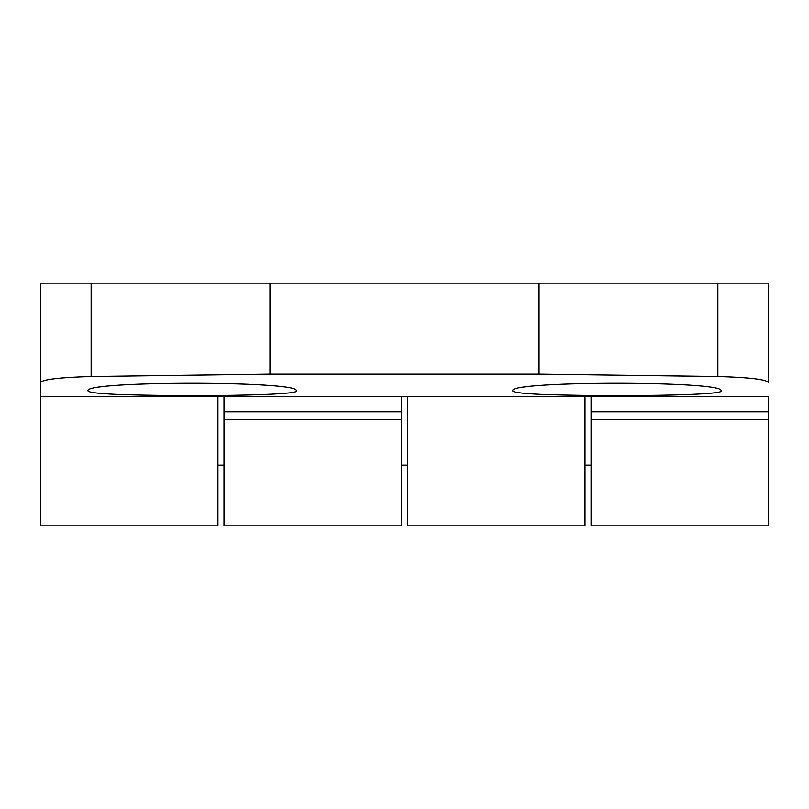 <?xml version="1.0" encoding="UTF-8"?>
<svg xmlns="http://www.w3.org/2000/svg" width="809" height="809" viewBox="0 0 809 809"><rect width="100%" height="100%" fill="white"/><g stroke="black" fill="none" stroke-linecap="round" stroke-linejoin="round"><path stroke-width="1.21" d="M768.55 382.485L768.55 283.15L40.45 283.15L40.45 382.485C42.746 379.421 59.644 377.429 91.144 376.519L269.943 374.162L539.057 374.162L717.856 376.519C749.326 377.429 766.224 379.421 768.55 382.485L768.55 325.976M540.382 394.357C600.551 396.764 731.619 395.894 720.991 390.312C719.221 380.948 514.544 380.938 512.744 390.312C511.339 392.112 520.551 393.467 540.382 394.357M40.45 382.485L40.45 396.592L768.55 396.592L768.55 525.85L591.076 525.85L591.076 419.669L768.55 419.669M115.657 394.357C175.826 396.764 306.894 395.894 296.266 390.312C294.496 380.948 89.819 380.938 88.019 390.312C86.614 392.112 95.826 393.467 115.657 394.357M585.008 396.592L585.008 525.85L407.534 525.85L407.534 396.592M217.924 396.592L217.924 525.85L40.45 525.85L40.45 325.976M223.992 396.592L223.992 525.85L401.466 525.85L401.466 396.592M539.057 283.15L539.057 374.162M269.943 283.15L269.943 374.162M591.076 396.592L591.076 419.669M91.144 283.15L91.144 376.519M223.992 411.761L401.466 411.761M223.992 419.669L401.466 419.669M591.076 411.761L768.55 411.761M717.856 283.15L717.856 376.519M401.466 465.175L407.534 465.175M217.924 465.175L223.992 465.175M585.008 465.175L591.076 465.175"/></g></svg>

